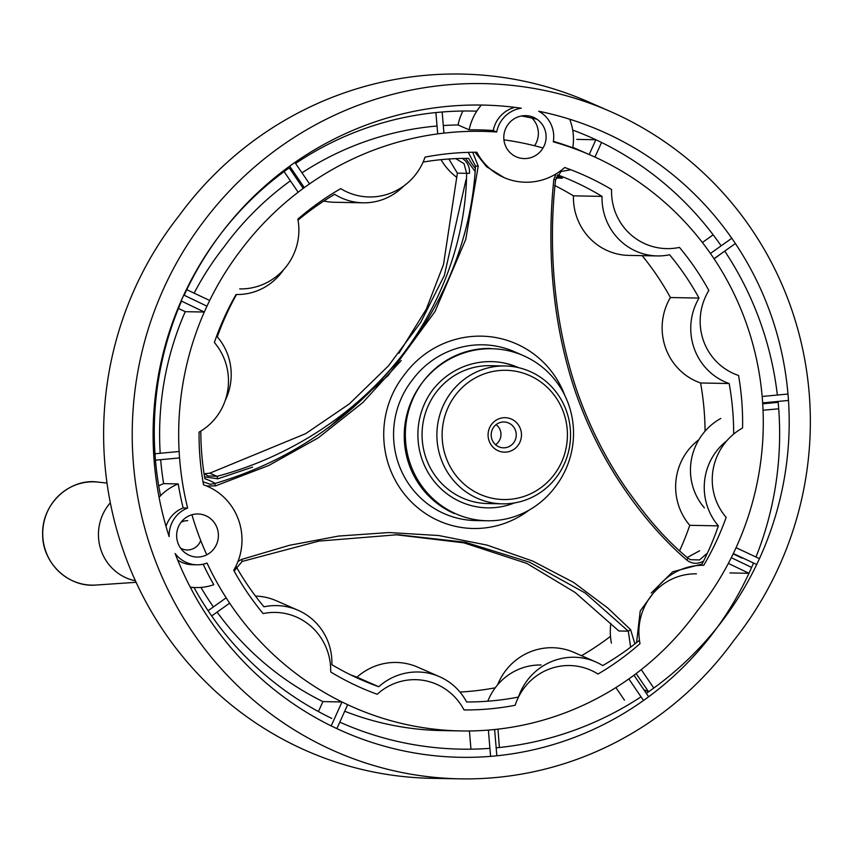 <?xml version="1.0" encoding="UTF-8"?>
<svg xmlns="http://www.w3.org/2000/svg" width="853" height="853" viewBox="0 0 853 853"><rect width="100%" height="100%" fill="white"/><g stroke="black" fill="none" stroke-linecap="round" stroke-linejoin="round"><path stroke-width="1.28" d="M135.424 580.797A47.182 45.731 -88.9 0 1 100.771 549.396A47.182 45.731 -88.9 0 1 110.325 502.79M200.722 540.514A14.65 14.202 -88.9 0 1 180.601 548.148M181.103 522.217A14.65 14.202 -88.9 0 1 187.735 520.661M187.639 508.047A296.812 287.696 -88.9 0 1 204.293 312.038L181.124 300.928A323.18 313.254 -88.9 0 0 169.139 536.622A29.301 28.405 -88.9 0 1 187.639 508.047L183.16 507.961A29.301 28.405 -88.9 0 0 166.026 526.429M181.124 300.928A323.18 313.254 -88.9 0 1 183.768 295.063A323.18 313.254 -88.9 0 1 284.092 171.57A323.18 313.254 -88.9 0 1 289.22 167.849L303.21 188.417M295.586 163.456A323.18 313.254 -88.9 0 1 435.894 112.564A323.18 313.254 -88.9 0 1 442.142 111.999A323.18 313.254 -88.9 0 1 472.594 111.061A323.18 313.254 -88.9 0 1 476.774 111.167M521.524 115.976A323.18 313.254 -88.9 0 1 536.921 119.217M572.704 130.061A323.18 313.254 -88.9 0 1 595.863 139.743L576.809 139.38M589.199 154.532L595.863 139.743A323.18 313.254 -88.9 0 1 601.557 142.472A323.18 313.254 -88.9 0 1 721.137 245.824M714.078 258.822L724.741 251.113A323.18 313.254 -88.9 0 1 724.741 251.113A323.18 313.254 -88.9 0 1 777.36 395.035M778.053 401.432A323.18 313.254 -88.9 0 1 778.139 402.36L769.896 402.2M763.03 410.24L778.704 408.8A323.18 313.254 -88.9 0 1 755.971 557.03M753.508 563.012A323.18 313.254 -88.9 0 1 751.61 567.426L731.288 557.681M728.355 563.406L748.955 573.291A323.18 313.254 -88.9 0 1 648.643 696.784A323.18 313.254 -88.9 0 1 643.514 700.505L643.503 700.505A323.18 313.254 -88.9 0 1 496.841 755.79L494.612 729.518A296.812 287.696 -88.9 0 1 488.374 730.093L488.353 730.093A296.812 287.696 -88.9 0 1 460.652 730.936A296.812 287.696 -88.9 0 1 347.672 704.695A296.812 287.696 -88.9 0 1 342 701.966A296.812 287.696 -88.9 0 1 207.066 563.087A29.301 28.405 -88.9 0 1 196.958 564.803A29.301 28.405 -88.9 0 1 175.11 553.533A323.18 313.254 -88.9 0 0 331.188 725.892L331.188 725.892A323.18 313.254 91.1 0 0 336.871 728.611A323.18 313.254 -88.9 0 1 331.188 725.892L342 701.966L322.924 701.603L318.425 711.562M488.374 730.093L490.592 756.366A323.18 313.254 -88.9 0 1 460.14 757.304A323.18 313.254 -88.9 0 1 336.86 728.611L347.672 704.695M731.799 238.264A323.18 316.356 -66.4 0 1 735.393 243.521L714.014 258.715A296.812 290.542 113.6 0 0 710.432 253.469L731.789 238.264A323.18 316.356 -66.4 0 0 601.237 131.01A323.18 316.356 -66.4 0 0 538.68 111.231A29.301 28.682 -66.4 0 1 553.277 141.843A296.812 290.542 -66.4 0 1 590.671 155.171A296.812 290.542 -66.4 0 1 710.421 253.458A296.812 290.542 -66.4 0 1 714.014 258.715A296.812 290.542 -66.4 0 1 762.155 396.464A296.812 290.542 -66.4 0 1 762.646 402.883A296.812 290.542 -66.4 0 1 736.064 547.679A296.812 290.542 -66.4 0 1 733.324 553.533A296.812 290.542 -66.4 0 1 697.232 610.993A296.812 287.696 -88.9 0 1 633.971 675.213A296.812 287.696 -88.9 0 1 628.842 678.924A296.812 287.696 -88.9 0 1 494.601 729.518A296.812 287.696 -88.9 0 1 488.353 730.093M503.92 139.86A296.812 287.696 -88.9 0 1 543.02 148.006M181.135 300.928A323.18 313.254 -88.9 0 1 183.79 295.063L206.959 306.184A296.812 287.696 -88.9 0 1 240.759 250.27A296.812 290.542 -66.4 0 1 304.308 187.617L301.983 186.604M734.092 640.123A344.729 334.141 -88.9 0 1 459.724 778.842A344.729 334.141 -88.9 0 1 164.298 581.938A344.729 334.141 -88.9 0 1 203.91 221.151A344.729 337.447 -66.4 0 1 609.874 111.274A344.729 337.447 -66.4 0 1 734.092 640.123M178.597 526.429A21.549 20.888 -88.9 0 1 197.939 513.964A21.549 20.888 -88.9 0 1 218.4 535.908A21.549 20.888 -88.9 0 1 197.107 557.052A21.549 20.888 -88.9 0 1 178.597 526.429M696.411 573.845A58.175 56.383 91.1 0 0 640.017 643.631A275.786 267.309 -88.9 0 1 598.006 674.041A58.175 56.383 91.1 0 0 569.719 665.543A58.175 56.383 91.1 0 0 515.137 705.271A275.786 267.309 -88.9 0 1 464.043 709.952A58.175 56.383 91.1 0 0 415.646 679.67A58.175 56.383 91.1 0 0 377.197 694.278A275.786 267.309 -88.9 0 1 330.697 671.972A58.175 56.383 91.1 0 0 275.455 612.422A58.175 56.383 91.1 0 0 263.14 613.584A275.786 267.309 -88.9 0 1 233.711 570.284A58.175 56.383 91.1 0 0 203.536 484.824A275.786 267.309 -88.9 0 1 199.058 432.119A58.175 56.383 91.1 0 0 214.359 342.501A275.786 267.309 -88.9 0 1 236.036 294.509A58.175 56.383 91.1 0 0 236.324 294.509A58.175 56.383 91.1 0 0 283.516 269.836M298.038 220.149A275.786 267.309 -88.9 0 1 334.717 194.324A58.175 56.383 91.1 0 0 363.005 202.811A58.175 56.383 91.1 0 0 403.693 186.05M423.088 162.091A275.786 267.309 -88.9 0 1 468.681 158.402A58.175 56.383 91.1 0 0 475.217 168.222M557.627 174.854A275.786 267.309 -88.9 0 1 602.026 196.382A58.175 56.383 91.1 0 0 657.279 255.932A58.175 56.383 91.1 0 0 669.594 254.77A275.786 267.309 -88.9 0 1 699.023 298.081A58.175 56.383 91.1 0 0 729.187 383.53A275.786 267.309 -88.9 0 1 733.676 434.07M726.756 440.841A58.175 56.383 91.1 0 0 718.365 525.864A275.786 267.309 -88.9 0 1 701.379 565.304M203.163 564.217A296.812 287.696 91.1 0 0 213.804 584.7A53.664 52.012 -88.9 0 1 196.03 587.568A53.664 52.012 -88.9 0 1 190.219 587.12M322.924 701.603A296.812 287.696 -88.9 0 1 217.088 612.102M213.399 606.92A296.812 287.696 -88.9 0 1 200.945 587.418M441.076 159.671A58.175 56.383 91.1 0 0 456.877 177.403M323.863 201.031A58.175 56.383 91.1 0 0 334.397 202.257L363.005 202.811M465.535 158.402L474.865 171.122M602.026 196.382L573.419 195.838A58.175 56.383 91.1 0 0 628.661 255.388L657.279 255.932M609.874 111.274L588.08 101.731A344.729 337.447 113.6 0 0 512.088 78.892A344.729 337.447 113.6 0 0 178.735 216.172A344.729 334.141 91.1 0 0 123.781 551.966A344.729 334.141 91.1 0 0 431.117 778.299L459.724 778.842M237.987 561.455L241.559 559.44L289.338 545.323L338.652 536.057L389.043 532.539L438.773 535.535L487.042 545.11L532.72 561.071L573.706 582.482L607.773 608.018L630.612 629.674L634.888 643.898M401.187 360.51L362.898 402.467L318.244 437.866L268.674 465.525L215.585 485.879L206.511 485.954M462.347 158.349C467.519 161.953 469.896 166.953 469.47 173.319L466.634 173.33L464.085 163.733L455.769 158.626M658.687 585.798L640.24 610.929L636.605 642.224M241.559 559.44L242.135 561.445L234.127 571.041M630.612 629.674L628.298 631.156L585.169 592.995L529.564 562.212L465.503 542.284L397.818 534.703L318.905 541.101L242.135 561.445M557.009 175.857L562.426 178.16L556.295 177.328M630.623 647.16L628.298 631.156L618.851 630.975L575.007 592.377L526.845 563.417L463.883 542.839L395.28 534.66M699.023 298.081L670.405 297.526A275.786 267.309 91.1 0 0 642.149 255.644M454.35 513.57A86.185 84.362 -66.4 0 1 411.594 400.803A86.185 84.362 -66.4 0 1 523.422 355.658A86.185 84.362 -66.4 0 1 555.164 486.988A86.185 83.53 -88.9 0 1 487.223 520.778A86.185 83.53 -88.9 0 1 405.367 433.004A86.185 83.53 -88.9 0 1 490.55 348.45M203.003 481.785L210.243 484.237L214.636 483.566C286.075 462.539 345.902 423.109 394.118 365.276C440.937 308.829 465.866 239.608 466.634 173.33L457.368 173.148L443.517 264.494L426.287 309.212L399.001 353.195M448.87 159.01L457.368 173.148M573.419 195.838A275.786 267.309 91.1 0 0 554.674 185.485M215.585 485.879L214.636 483.566M196.958 564.803L192.49 564.718A29.301 28.405 -88.9 0 1 177.712 560.101M159.063 497.31A53.664 52.012 -88.9 0 1 178.224 483.918L163.627 483.63A296.812 287.696 -88.9 0 1 160.673 459.703M178.224 483.918A296.812 287.696 91.1 0 0 183.16 507.961M206.959 306.184A296.812 287.696 91.1 0 0 204.304 312.038L185.24 311.676L178.469 308.434M160.204 453.284A296.812 287.696 -88.9 0 1 185.24 311.676M460.652 730.936L441.587 730.573A296.812 287.696 -88.9 0 1 344.719 711.242M158.733 485.911A53.664 52.012 -88.9 0 1 163.627 483.63M469.406 730.968L470.952 749.179M194.121 293.155A296.812 287.696 -88.9 0 1 223.998 246.954A296.812 290.542 -66.4 0 1 289.785 181.273M298.145 192.224L284.092 171.57A323.18 313.254 -88.9 0 1 289.242 167.849M610.833 623.436A58.175 56.383 91.1 0 0 611.409 643.077M698.842 439.753A58.175 56.383 91.1 0 0 689.757 525.309L718.365 525.864M541.111 664.999A58.175 56.383 91.1 0 0 487.799 701.187M437.717 133.889L435.894 112.564M435.915 112.575A323.18 313.254 -88.9 0 1 442.153 111.999L442.142 111.999M442.153 111.999L443.944 133.121M601.557 142.472L594.957 157.091M778.704 408.8A323.18 313.254 91.1 0 0 778.149 402.36L762.699 403.778M748.955 573.291L729.891 572.928M748.966 573.291A323.18 313.254 91.1 0 0 751.61 567.426M643.514 700.505L628.853 678.924A296.812 287.696 91.1 0 0 633.982 675.213L648.653 696.794M624.449 700.142L615.898 687.561M490.603 756.366A323.18 313.254 91.1 0 0 496.841 755.79M670.405 297.526A58.175 56.383 91.1 0 0 700.58 382.976A275.786 267.309 91.1 0 1 705.058 431.181M679.532 550.963A275.786 267.309 91.1 0 0 689.757 525.309M729.187 383.53L700.58 382.976M432.556 390.098A73.251 71.002 -88.9 0 0 477.051 506.853A73.251 71.002 -88.9 0 0 487.479 507.855A73.251 71.002 -88.9 0 0 514.391 502.95A73.251 71.002 -88.9 0 1 487.479 507.855A73.251 71.002 -88.9 0 1 424.901 466.442A73.251 71.002 -88.9 0 1 432.556 390.098A73.251 71.705 -66.4 0 1 518.24 367.494A73.251 71.705 -66.4 0 1 518.656 367.675M503.174 362.845A73.251 71.002 -88.9 0 1 517.003 367.312A73.251 71.002 -88.9 0 0 503.174 362.845M492.576 502.897A68.944 66.833 -88.9 0 1 437.184 428.526A68.944 66.833 -88.9 0 1 505.051 365.969A68.944 66.833 -88.9 0 1 570.54 436.182A68.944 66.833 -88.9 0 1 502.396 503.835A68.944 66.833 -88.9 0 1 492.576 502.897M494.335 498.664A64.636 62.653 -88.9 0 1 456.504 393.777A64.636 62.653 -88.9 0 1 563.502 412.319A64.636 62.653 -88.9 0 1 494.335 498.664M501.628 447.644A12.923 12.528 -88.9 0 1 503.974 421.979A12.923 12.528 -88.9 0 1 516.246 435.137A12.923 12.528 -88.9 0 1 501.628 447.644M501.99 451.919A17.241 16.708 -88.9 0 1 491.904 423.952A17.241 16.708 -88.9 0 1 520.437 428.888A17.241 16.708 -88.9 0 1 501.99 451.919M502.396 503.835L487.564 503.547A68.944 66.833 -88.9 0 1 477.744 502.609A68.944 66.833 -88.9 0 1 422.352 428.249A68.944 66.833 -88.9 0 1 490.219 365.681L505.051 365.969M496.094 424.655A12.305 12.038 -66.4 0 1 495.572 444.722M735.382 243.531A323.18 316.356 -66.4 0 1 787.98 394.033L787.991 394.033A323.18 316.356 -66.4 0 1 788.481 400.452A323.18 316.356 -66.4 0 1 759.437 558.662A323.18 316.356 -66.4 0 1 756.707 564.515A323.18 316.356 -66.4 0 1 653.803 688.04A323.18 316.356 -66.4 0 1 648.568 691.772A323.18 316.356 -66.4 0 1 646.297 693.329M641.029 696.848A323.18 316.356 -66.4 0 1 499.378 747.505A323.18 316.356 -66.4 0 1 496.169 747.825M489.921 748.348A323.18 316.356 -66.4 0 1 342.213 723.205A323.18 316.356 -66.4 0 1 339.793 722.139M331.817 718.429A323.18 316.356 -66.4 0 1 211.661 615.951A323.18 316.356 -66.4 0 1 208.079 610.695A323.18 316.356 -66.4 0 1 193.994 587.525M160.535 495.753A323.18 316.356 -66.4 0 1 155.47 460.183A323.18 316.356 -66.4 0 1 154.979 453.775A323.18 316.356 -66.4 0 1 181.54 301.12M184.163 295.245A323.18 316.356 -66.4 0 1 186.764 289.7A323.18 316.356 -66.4 0 1 289.657 166.175A323.18 316.356 -66.4 0 1 294.893 162.454A323.18 316.356 -66.4 0 1 521.279 108.214A29.301 28.682 -66.4 0 0 496.691 132.023L493.29 130.53A29.301 28.682 -66.4 0 1 514.807 107.339M309.543 183.896A296.812 290.542 -66.4 0 1 496.691 132.023M206.789 554.802A296.812 290.542 -66.4 0 1 191.946 514.754M542.412 124.698A21.549 21.09 -66.4 0 1 516.321 156.856A21.549 21.09 -66.4 0 1 505.626 128.664A21.549 21.09 -66.4 0 1 542.412 124.698M239.725 288.911A58.175 56.948 113.6 0 0 297.857 219.125A275.786 269.953 -66.4 0 1 340.731 188.63A58.175 56.948 113.6 0 0 347.725 192.298A58.175 56.948 113.6 0 0 425.018 157.144A275.786 269.953 -66.4 0 1 476.848 152.25A58.175 56.948 113.6 0 0 503.995 177.552A58.175 56.948 113.6 0 0 564.697 167.497A275.786 269.953 -66.4 0 1 582.247 174.438A275.786 269.953 -66.4 0 1 611.59 189.515A58.175 56.948 113.6 0 0 645.38 243.947A58.175 56.948 113.6 0 0 679.468 247.413A275.786 269.953 -66.4 0 1 708.854 290.446A58.175 56.948 113.6 0 0 733.985 373.71A58.175 56.948 113.6 0 0 738.57 375.48A275.786 269.953 -66.4 0 1 742.579 427.993A58.175 56.948 113.6 0 0 726.17 517.376A275.786 269.953 -66.4 0 1 703.736 565.304A58.175 56.948 113.6 0 0 653.334 593.187M639.462 640.251A275.786 269.953 -66.4 0 1 602.719 665.585A58.175 56.948 113.6 0 0 595.735 661.917A58.175 56.948 113.6 0 0 518.432 697.072A275.786 269.953 -66.4 0 1 466.612 701.966A58.175 56.948 113.6 0 0 439.455 676.664A58.175 56.948 113.6 0 0 378.753 686.718A275.786 269.953 -66.4 0 1 361.203 679.777A275.786 269.953 -66.4 0 1 331.87 664.7A58.175 56.948 113.6 0 0 298.07 610.268A58.175 56.948 113.6 0 0 263.982 606.803A275.786 269.953 -66.4 0 1 236.036 566.349M215.159 483.395A58.175 56.948 113.6 0 0 209.465 480.506A58.175 56.948 113.6 0 0 204.88 478.736A275.786 269.953 -66.4 0 1 200.828 431.074M225.245 400.43A58.175 56.948 113.6 0 0 217.28 336.839A275.786 269.953 -66.4 0 1 236.516 294.52M493.29 130.53A296.812 290.542 113.6 0 0 469.15 129.827L458.04 124.964A53.664 52.534 -66.4 0 1 462.934 111.018M469.15 129.827A53.664 52.534 -66.4 0 1 481.359 105.047M301.994 172.839A296.812 290.542 -66.4 0 1 437.056 126.009M443.304 125.54A296.812 290.542 -66.4 0 1 458.04 124.964M720.785 418.46A58.175 56.948 113.6 0 0 704.375 507.844M701.305 564.238L672.729 571.766L651.255 593.016M595.735 661.917L573.93 652.385A58.175 56.948 113.6 0 0 497.64 684.799M472.711 152.271L478.224 166.196L465.727 239.49L435.019 311.516L388.072 375.64L328.17 427.982M475.004 152.25L486.573 166.708L503.995 177.552M702.947 561.423C697.232 564.249 691.9 563.854 686.974 560.229C664.508 540.855 643.716 517.249 624.62 489.409C604.617 460.46 588.41 428.505 575.999 393.553C551.87 323.522 546.709 247.914 553.853 179.322L555.985 173.937M209.465 480.506L204.848 478.544M252.573 467.135L217.814 478.81L204.56 476.838M478.224 166.196L475.494 166.036L468.244 152.399M217.814 478.81L217.014 476.326C284.635 458.53 350.498 418.535 397.253 361.245C445.063 305.011 471.912 234.788 475.494 166.036M204.016 473.426L207.727 475.899L217.014 476.326L209.806 473.18L204.389 473.767M534.554 145.746A21.549 21.09 113.6 0 0 531.941 118.077M459.959 692.05A275.786 269.953 113.6 0 0 495.252 687.795M570.849 169.768L561.061 171.506L555.559 179.93C548.031 246.549 553.661 323.255 577.449 392.327C589.69 426.905 605.598 458.456 625.153 486.978C646.179 516.683 662.845 536.9 687.699 558.011L690.44 559.685L699.535 559.941L706.604 553.778M699.663 550.739L687.166 557.563M465.994 179.78L444.349 275.444L420.614 322.573L388.456 365.862L349.378 403.864L305.609 433.676L209.806 473.18M581.522 655.701A275.786 269.953 113.6 0 0 610.481 636.37M686.974 560.229L687.699 558.011M553.853 179.322L555.559 179.93M569.655 119.196A53.664 52.534 -66.4 0 1 572.768 147.804A296.812 290.542 113.6 0 0 553.362 141.353M572.832 147.388A296.812 290.542 -66.4 0 1 576.148 148.817L590.671 155.171M702.371 242.508L713.161 234.831M294.903 162.454A323.18 316.356 113.6 0 0 289.668 166.186L304.308 187.617A296.812 290.542 -66.4 0 1 309.554 183.907L294.893 162.454M788.481 400.452L762.657 402.883A296.812 290.542 113.6 0 0 762.166 396.474L787.991 394.033M298.07 610.268L276.276 600.725A58.175 56.948 113.6 0 0 255.473 596.076M756.707 564.515L733.324 553.533A296.812 290.542 113.6 0 0 736.075 547.69L759.447 558.662M742.174 558.161L733.143 553.917M636.146 673.582L648.568 691.772L643.823 689.693M641.243 669.648L653.803 688.04M497.981 729.155L499.378 747.505M226.162 597.836L208.079 610.695A323.18 316.356 113.6 0 0 211.672 615.951L229.649 603.167M179.556 457.912L155.47 460.183A323.18 316.356 -66.4 0 1 154.99 453.775L179.141 451.493M209.678 300.459L186.764 289.7A323.18 316.356 113.6 0 0 184.173 295.255M439.455 676.664L417.661 667.131A58.175 56.948 113.6 0 0 356.959 677.186A275.786 269.953 113.6 0 1 350.412 674.766M378.753 686.718L356.959 677.186M98.02 482.105A51.66 50.071 91.1 0 0 88.04 482.062A51.66 50.071 91.1 0 0 42.885 537.678A51.66 50.071 91.1 0 0 96.037 585.041C68.379 587.696 42.319 562.852 42.65 534.404C41.658 502.758 70.938 477.904 98.02 482.105L107.009 483.065M529.073 510.115A94.161 91.26 -88.9 0 1 408.875 499.346A94.161 91.26 -88.9 0 1 404.237 374.957A94.161 92.167 -66.4 0 1 491.211 336.86A94.161 92.167 -66.4 0 1 564.793 395.376M487.223 520.778L475.441 520.554A86.185 83.53 -88.9 0 1 401.336 470.771A86.185 83.53 -88.9 0 1 412.223 380.171A86.185 84.362 -66.4 0 1 514.444 351.724L523.422 355.658M562.426 178.16L556.028 178.042M136.117 582.311L96.037 585.041M190.4 587.45L196.03 587.568"/></g></svg>
